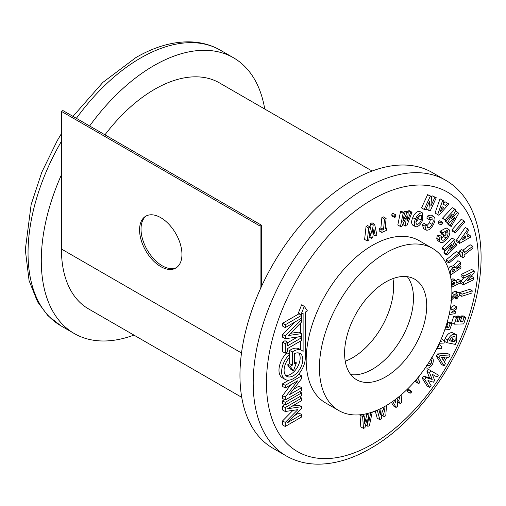 <?xml version="1.0" encoding="UTF-8"?>
<svg xmlns="http://www.w3.org/2000/svg" width="506" height="506" viewBox="0 0 506 506"><rect width="100%" height="100%" fill="white"/><g stroke="black" fill="none" stroke-linecap="round" stroke-linejoin="round"><path stroke-width="0.76" d="M160.756 217.669A29.968 17.305 -120 0 0 145.772 216.182A29.968 17.305 -120 0 0 141.18 240.198A29.968 17.305 -120 0 0 160.756 266.611A29.968 17.305 -120 0 0 175.74 268.098A29.968 17.305 -120 0 0 180.338 244.082A29.968 17.305 -120 0 0 160.756 217.669M176.455 267.642A29.968 17.305 60 0 1 162.211 265.77A29.968 17.305 60 0 1 142.837 240.021A29.968 17.305 60 0 1 146.519 215.796M261.551 225.24L62.877 110.536L61.422 111.377L260.097 226.081L261.551 225.24L261.551 286.333M241.741 397.349L88.499 308.875A130.744 75.483 -60 0 1 61.422 249.022L61.422 111.377M260.097 289.54L260.097 226.081M104.957 134.83A129.713 74.888 -60 0 1 219.452 82.895L372.119 171.034M133.932 335.105A159.213 91.921 -60 0 1 74.262 333.536A159.213 91.921 -60 0 1 61.422 174.836M89.625 125.981A159.213 91.921 -60 0 1 153.868 65.647A159.213 91.921 -60 0 1 233.475 57.76A159.213 91.921 -60 0 1 264.739 109.037M436.261 197.732L432.2 195.841L436.261 197.732L430.17 210.977L426.16 209.098L426.21 208.497M431.605 197.125L432.2 195.841M428.81 210.629L429.626 201.084L425.609 209.8L424.192 209.433L430.29 196.189L431.656 196.543L430.846 206.056L434.844 197.365M431.656 196.543L427.64 194.658L430.29 196.189M424.192 209.433L421.542 207.903L427.64 194.658M363.479 428.418L362.644 416.621L364.175 415.907L364.7 423.44L366.799 414.686L368.083 414.085L368.912 421.473L370.721 412.858L372.245 412.143L369.405 425.654L367.919 426.343L367.071 418.86L364.952 427.728L363.479 428.418L360.829 426.887L360 415.091L360.841 414.692M362.644 416.621L360 415.091M367.919 426.343L365.604 425.008M367.558 413.775L367.622 413.459M368.083 414.085L367.192 413.566M366.799 414.686L365.515 413.946M363.574 415.559L363.884 414.262M364.175 415.907L361.86 414.572M386.489 405.451L385.787 415.673L384.301 416.691L382.188 410.258L381.328 418.715L379.861 419.721L377.21 418.19L375.256 410.998M379.861 419.721L377.261 410.17M384.301 416.691L381.688 415.179M383.048 407.387L384.585 412.093L384.977 406.331M378.88 409.455L380.373 414.964L381.037 408.424M401.094 394.92L401.821 402.276L400.385 403.586L397.065 398.469L397.526 406.192L396.103 407.482L393.459 405.951L391.423 402.321M396.103 407.482L392.707 401.435M400.385 403.586L397.735 402.055L397.229 401.277M398.443 397.115L399.942 399.43L399.613 396.16M394.294 400.303L395.882 403.13L395.654 399.291M407.254 391.442L410.17 393.27L410.233 391.195L411.492 391.208L411.163 392.991L409.904 392.972L407.254 391.442L407.583 389.664L408.842 389.677M410.233 391.195L407.583 389.664M408.57 389.373L411.492 391.208M419.537 375.616L417.773 378.969L420.125 381.96L418.797 383.687L415.913 380.025M418.797 383.687L416.153 382.156L415.16 380.898M431.681 357.318C433.693 358.773 433.851 361.328 432.156 364.99C429.632 368.096 427.355 368.912 425.325 367.432M426.514 365.585L429.063 365.743L430.878 364.054C431.941 361.708 431.82 360.082 430.511 359.171M429.063 365.743L427.38 364.769M430.878 364.054L428.671 362.783M438.854 344.295L442.042 346.876L441.131 348.754L436.748 348.634M441.327 338.754L444.799 341.177L443.876 343.081L439.347 343.239M440.195 341.367L441.295 341.329L440.429 340.829M441.295 341.329L440.467 340.753M437.715 346.686L438.683 346.711L437.918 346.268M438.683 346.711L437.981 346.142M446.83 323.442L447.797 323.486L446.425 327.23L448.841 327.338L450.22 323.593L451.934 323.669L449.828 329.4L444.989 329.185M451.934 323.669L449.29 322.139L447.57 322.063L450.22 323.593M447.177 323.125L447.57 322.063M448.841 327.338L446.811 326.168M447.797 323.486L446.962 322.999M450.346 308.489L451.175 308.692L451.883 310.108L456.893 306.965L456.311 309.141L451.491 312.316L455.628 311.677L455.096 313.663L449.145 314.587M449.568 312.613L449.954 310.678M450.46 307.812L454.243 305.441L456.893 306.965M455.628 311.677L453.882 310.665M451.143 298.692L454.616 294.732L457.139 292.86L458.872 292.879L459.537 295.023L456.766 299.065L456.045 297.762L457.683 295.605L456.905 294.745L450.89 300.589M457.683 295.605L456.532 294.941M457.418 294.77L456.905 294.745M456.045 297.762L454.717 296.99M456.766 299.065L454.23 297.604M457.139 292.86L454.489 291.329L456.229 291.348L458.872 292.879M454.616 294.732L451.966 293.208L454.489 291.329M451.757 295.972L451.738 296.326M460.979 267.984L450.517 275.03L450.378 273.215C450.144 270.963 451.061 269.103 453.148 267.642L456.051 267.478L460.536 262.216L460.681 264.088L456.406 269.097L460.846 266.27L460.979 267.984M452.984 265.536L456.051 267.478M454.477 270.565L454.116 269.072L453.256 269.312L452.339 272.007L454.477 270.565L452.864 269.635M448.284 268.446L450.498 266.112L453.401 265.947M453.496 265.833L457.892 260.685L460.536 262.216M450.517 275.03L450.138 274.815M460.846 266.27L459.486 265.486M453.148 267.642L450.498 266.112M450.378 273.215L449.638 272.785M454.439 270.027L453.231 269.331M459.353 254.543L449.094 263.025L446.444 261.494L446.115 259.932L456.38 251.45L459.031 252.975L459.353 254.543M449.094 263.025L448.765 261.463L446.115 259.932M448.765 261.463L459.031 252.975M447.114 255.157L446.596 253.848L451.826 244.303L445.394 250.755L444.856 249.382L454.635 239.585L455.147 240.9L449.935 250.413L456.355 243.987L456.893 245.359L447.114 255.157L444.464 253.626L443.945 252.317L444.945 250.495M456.355 243.987L454.154 242.716M454.635 239.585L451.984 238.054L442.206 247.851L444.856 249.382M445.394 250.755L442.744 249.224L442.206 247.851M446.596 253.848L443.945 252.317M441.656 239.793C442.902 240.736 444.388 240.141 446.109 238.01C447.867 235.777 448.411 233.791 447.747 232.039L445.065 232.38L446.26 234.057L444.654 236.074L442.573 233.165L442.946 232.684L448.835 229.477L449.423 230.028C450.441 232.69 449.6 235.726 446.887 239.136L443.231 242.273L440.606 242.488L439.98 241.906L439.41 239.945L436.76 238.415L437.247 235.758L438.993 235.037L441.643 236.568L441.656 239.793L442.054 240.167M439.41 239.945L439.897 237.289L437.247 235.758M439.98 241.906L437.336 240.375L436.76 238.415M440.606 242.488L437.336 240.375M442.946 232.684L440.302 231.153L446.184 227.947L448.835 229.477M442.573 233.165L439.929 231.64L440.302 231.153M444.654 236.074L442.004 234.544L439.929 231.64M447.361 231.672L446.874 231.539M446.109 238.01L443.465 236.485L444.028 235.714M445.337 232.76L445.438 232.109M441.302 238.402L443.465 236.485M439.897 237.289L441.643 236.568M438.209 223.386L438.405 221.552L439.815 220.724L442.339 222.185M438.158 223.361L440.808 224.892L441.055 223.083L442.465 222.254L442.143 224.031L440.739 224.847L438.088 223.317M442.465 222.254L439.815 220.724M441.055 223.083L438.405 221.552M426.09 230.059L423.49 228.56L426.21 230.129L425.04 226.188L422.39 224.664L424.104 223.418L426.754 224.949L427.564 227.738C429.177 227.959 430.669 226.84 432.035 224.373L429.385 222.842L430.587 219.142M423.56 228.598L422.39 224.664M432.035 224.373C433.452 221.862 433.585 220.028 432.44 218.877L429.594 219.813L429.784 217.675L433.768 216.511C435.552 218.263 435.35 221.078 433.168 224.961C431.049 228.782 428.727 230.508 426.21 230.129M433.768 216.511L431.118 214.98L427.14 216.144L429.784 217.675M429.594 219.813L426.944 218.282L427.14 216.144M426.722 225.91L429.385 222.842M425.04 226.188L426.754 224.949M415.951 226.871C413.927 225.644 413.744 223.07 415.407 219.155C417.052 215.259 419.227 213.115 421.928 212.729L422.535 212.937L422.523 220.414C420.859 224.322 418.671 226.473 415.951 226.871L412.732 225.138M416.653 224.234L417.026 224.367C418.785 224.101 420.182 222.691 421.226 220.142L421.903 216.473L420.878 215.208C419.139 215.486 417.747 216.884 416.704 219.395C415.622 221.913 415.73 223.57 417.026 224.367L416.368 223.987M421.239 215.335L420.878 215.208M413.301 225.341C411.277 224.114 411.093 221.539 412.757 217.624C414.401 213.728 416.577 211.584 419.278 211.198L422.535 212.937M415.983 222.292L418.576 218.611L419.31 215.746M421.928 212.729L419.278 211.198M415.407 219.155L412.757 217.624M421.226 220.142L418.576 218.611M421.903 216.473L419.961 215.347M412.036 212.254L409.386 210.724L407.988 210.869L410.638 212.4L412.036 212.254L406.78 225.853L405.376 225.999L402.751 224.487M407.463 212.216L407.988 210.869M405.376 225.999L406.388 216.796L401.859 226.372L400.474 226.524L403.149 213.197L404.534 213.051L402.852 221.464L406.957 212.792L408.222 212.659L407.317 220.989L410.638 212.4M408.222 212.659L405.572 211.129L404.307 211.261L406.957 212.792M403.693 212.564L404.307 211.261M404.534 213.051L401.89 211.521L400.499 211.666L403.149 213.197M400.474 226.524L397.824 224.993L400.499 211.666M394.87 217.593L394.282 216.448L395.388 214.797L395.977 215.948L394.87 217.593L391.878 216.049M392.745 213.266L395.73 214.822L392.745 213.266L391.631 214.923L394.282 216.448M392.22 216.068L391.631 214.923M386.546 228.086L386.312 230.464L381.821 232.437L382.049 230.059L383.535 229.408L384.535 219.111L386.103 218.421L385.104 228.718L386.546 228.086L385.237 227.327M386.103 218.421L383.453 216.891L381.885 217.58L384.535 219.111M383.535 229.408L380.885 227.877L381.885 217.58M382.049 230.059L379.399 228.529L380.885 227.877M381.821 232.437L379.171 230.907L379.399 228.529M374.636 224.303L371.986 222.773L370.512 223.684L373.162 225.214L374.636 224.303L376.875 234.999L375.351 235.948L373.137 234.67M370.05 226.979L370.512 223.684M375.351 235.948L373.921 229.117L372.726 237.58L371.436 238.383L369.709 231.735L368.804 240.021L367.28 240.97L368.71 227.991L370.196 227.061L371.954 233.785L373.162 225.214M370.196 227.061L367.546 225.531L366.059 226.46L368.71 227.991M367.28 240.97L364.63 239.439L366.059 226.46M371.436 238.383L369.127 237.048M427.089 385.996L422.105 378.058L423.471 376.091L429.537 377.912L426.9 371.176L428.247 369.241L438.398 375.104L437.045 377.04L432.301 374.307L434.692 380.417L433.459 382.188L427.956 380.55L431.106 385.566L429.739 387.52L427.089 385.996M429.739 387.52L424.749 379.589L422.105 378.058M424.749 379.589L426.122 377.621L432.187 379.443L429.55 372.707L426.9 371.176M429.55 372.707L430.897 370.765M432.187 379.443L429.537 377.912M426.122 377.621L423.471 376.091M458.493 321.829L459.91 317.585L461.63 317.534L460.207 321.784L462.68 321.721L464.097 317.471L465.855 317.426L463.686 323.922L454.293 324.169L451.649 322.645L453.812 316.142L455.564 316.098L458.215 317.623L456.798 321.873L458.493 321.829L457.082 321.019M465.855 317.426L463.205 315.896L461.447 315.94L464.097 317.471M461.029 317.192L461.447 315.94M462.68 321.721L460.624 320.532M461.63 317.534L458.98 316.003L457.26 316.054L459.91 317.585M456.975 316.908L457.26 316.054M454.293 324.169L456.463 317.673L453.812 316.142M456.463 317.673L458.215 317.623M461.719 296.32L462.092 294.138L472.256 290.855L471.883 293.031L461.719 296.32L459.53 295.055M472.256 290.855L469.606 289.324L459.442 292.607L462.092 294.138M459.322 293.303L459.442 292.607M463.23 284.789L463.363 282.797L470.555 274.771L463.673 278.11L463.812 276.023L474.267 270.957L474.135 272.955L466.962 280.963L473.825 277.642L473.686 279.723L463.23 284.789L460.58 283.259L460.612 282.734M473.825 277.642L471.263 276.162M474.267 270.957L471.624 269.432L461.162 274.499L463.812 276.023M463.673 278.11L461.023 276.58L461.162 274.499M460.871 281.089L463.591 278.06M463.363 282.797L460.858 281.349M472.737 246.251L473.034 248.085L464.704 254.575L464.982 256.257L463.053 257.756L460.403 256.226L459.537 250.982L461.466 249.483L464.11 251.014L464.4 252.741L472.737 246.251L470.087 244.721L462.901 250.318M463.053 257.756L462.187 252.513L459.537 250.982M462.187 252.513L464.11 251.014M470.675 237.093L459.6 243.399L459.043 241.773L467.911 228.997L468.48 230.66L466.652 233.279L467.822 236.707L470.106 235.429L470.675 237.093M465.008 235.651L461.959 240.04L465.767 237.89L465.008 235.651M459.6 243.399L456.95 241.868L456.393 240.242L465.267 227.466L467.911 228.997M466.956 234.183L467.462 233.898L470.106 235.429M459.043 241.773L456.393 240.242M465.767 237.89L464.116 236.934M464.66 222.134L455.273 232.868L452.623 231.337L451.858 229.977L461.251 219.25L463.901 220.774L464.66 222.134M455.273 232.868L454.508 231.508L451.858 229.977M454.508 231.508L463.901 220.774M451.232 226.486L450.258 225.417L455.014 217.055L448.582 223.57L447.766 222.659L452.326 214.089L446.083 220.806L445.109 219.73L454.894 209.212L455.843 210.256L451.225 218.953L457.734 212.349L458.676 213.38L451.232 226.486L448.582 224.961L447.614 223.886L447.987 223.222M457.734 212.349L455.438 211.021M454.894 209.212L452.244 207.681L442.465 218.206L445.109 219.73M446.083 220.806L442.465 218.206M447.766 222.659L445.116 221.128L445.476 220.458M448.582 223.57L445.116 221.128M450.258 225.417L447.614 223.886M448.847 203.981L438.93 215.309L437.696 214.576L442.693 200.325L443.958 201.072L442.921 204.007L445.527 205.556L447.589 203.229L448.847 203.981M440.283 211.546L443.692 207.662L441.991 206.65L440.283 211.546M438.93 215.309L435.046 213.051L440.043 198.795L442.693 200.325M442.94 203.962L444.938 201.698L447.589 203.229M437.696 214.576L435.046 213.051M443.692 207.662L441.985 206.676M392.953 278.604A58.07 33.523 -60 0 1 352.543 357.761A58.07 33.523 -60 0 1 345.25 361.221A58.07 33.523 120 0 0 352.543 357.761A58.07 33.523 120 0 0 392.953 278.604M372.41 369.235A58.07 33.523 120 0 0 408.291 324.163A58.07 33.523 120 0 0 407.305 276.687A58.07 33.523 120 0 1 408.291 324.163A58.07 33.523 120 0 1 372.41 369.235A58.07 33.523 120 0 1 350.766 374.611A58.07 33.523 120 0 0 372.41 369.235M385.654 282.057A58.07 33.523 -60 0 1 414.692 279.179A58.07 33.523 -60 0 1 423.592 325.712A58.07 33.523 -60 0 1 385.654 376.881A58.07 33.523 -60 0 1 356.622 379.759A58.07 33.523 -60 0 1 347.723 333.226A58.07 33.523 -60 0 1 385.654 282.057M385.654 253A93.654 54.072 120 0 0 324.472 335.529A93.654 54.072 120 0 0 338.83 410.581A93.654 54.072 120 0 0 385.654 405.938A93.654 54.072 120 0 0 446.842 323.41A93.654 54.072 120 0 0 432.485 248.364A93.654 54.072 120 0 0 385.654 253M432.485 248.364L419.24 240.717A93.654 54.072 120 0 0 372.41 245.353A93.654 54.072 120 0 0 311.228 327.882A93.654 54.072 120 0 0 325.586 402.934L338.83 410.581M296.408 362.808L294.568 363.877L294.568 353.542A13.226 7.634 -60 0 1 300.058 353.46A13.226 7.634 -60 0 1 302.088 364.054A13.226 7.634 -60 0 1 293.448 375.711A13.226 7.634 -60 0 1 286.832 376.369A13.226 7.634 -60 0 1 289.552 357.344L289.552 354.27A16.73 9.658 120 0 0 285.087 379.399A16.73 9.658 120 0 0 293.448 378.57A16.73 9.658 120 0 0 305.276 358.084L305.276 312.139L307.42 310.899L304.27 306.351L301.62 304.821L298.363 313.069L301.013 314.599L303.107 313.391L303.107 351.449A16.73 9.658 120 0 0 301.81 350.424A16.73 9.658 120 0 0 292.31 351.974L289.66 350.449L289.66 363.65L287.572 364.858L290.798 369.266L293.448 370.797L296.408 362.808L294.568 361.746M298.603 352.929A13.226 7.634 -60 0 1 299.033 363.744A13.226 7.634 -60 0 1 290.798 374.181A13.226 7.634 -60 0 1 285.643 375.37M352.543 180.351A159.213 91.921 120 0 0 248.535 320.652A159.213 91.921 120 0 0 272.936 448.24L286.181 455.887A159.213 91.921 -60 0 1 261.779 328.299A159.213 91.921 -60 0 1 365.787 187.998A159.213 91.921 -60 0 1 445.394 180.117L432.149 172.47A159.213 91.921 120 0 0 352.543 180.351M301.633 414.534L287.648 422.605L301.633 408.513L301.633 406.691L287.648 408.734L301.633 400.657L301.633 398.077L285.232 407.551L285.232 411.498L297.832 409.658L285.232 422.421L285.232 426.469L301.633 417.001L301.633 414.534L298.989 413.004L294.758 415.445M292.974 410.366L282.582 420.891L282.582 424.939L285.232 426.469M284.777 404.756L282.582 406.021L282.582 409.968L285.232 411.498M301.633 406.691L298.989 405.167L292.089 406.173M284.638 399.645L282.582 400.834L282.582 403.484L285.232 405.015L301.633 395.547L301.633 392.89L299.584 391.707M290.811 384.769L282.582 395.622L282.582 398.462L285.232 399.993L301.633 390.518L301.633 387.685L298.989 386.154L293.404 389.373M288.926 380.145L282.582 383.807L282.582 386.457L285.232 387.988L297.585 380.854L285.232 397.153L285.232 399.993M301.633 387.685L289.287 394.813L301.633 378.52L301.633 375.863L298.989 374.339L297.971 374.921M297.566 336.996L287.648 342.72M282.582 342.1L282.582 351.676L285.232 353.207L287.648 351.809L287.648 348.495L301.633 340.418L301.633 337.704L287.648 345.781L287.648 342.233L284.998 340.709L282.582 342.1L285.232 343.631L285.232 353.207M294.454 322.284L282.595 334.472L282.595 337.198L285.245 338.729L301.633 336.42L301.633 333.631L298.989 332.1L290.602 333.283M282.595 323.271L282.595 326.073L285.245 327.603L301.633 318.141L301.633 315.333L285.245 324.795L282.595 323.271L298.989 313.802L301.633 315.333M301.81 350.424L299.16 348.9A16.73 9.658 120 0 0 289.66 350.449M300.456 314.277L300.456 314.65M300.456 323.157L300.456 332.954M300.456 336.591L300.456 337.021M300.456 341.101L300.456 349.646M289.552 354.27L286.902 352.739A16.73 9.658 120 0 0 282.437 377.868L285.087 379.399M301.633 398.077L299.438 396.812M285.232 407.551L282.582 406.021M285.232 422.421L282.582 420.891M301.633 392.89L285.232 402.365L285.232 405.015M285.232 402.365L282.582 400.834M285.232 397.153L282.582 395.622M301.633 375.863L285.232 385.338L282.582 383.807M285.232 385.338L285.232 387.988M301.633 337.704L299.849 336.673M287.648 342.233L285.232 343.631M301.633 333.631L288.458 335.484L301.633 321.942L301.633 319.153L285.245 336.003L285.245 338.729M285.245 336.003L282.595 334.472M301.633 319.153L300.754 318.647M285.245 324.795L285.245 327.603M304.27 306.351L301.013 314.599M292.31 351.974L292.31 365.18L289.66 363.65M292.31 365.18L290.223 366.382L287.572 364.858M290.223 366.382L293.448 370.797M451.428 282.531L453.673 280.634L455.805 280.375L456.399 281.172L456.456 283.037L460.884 280.798L460.789 282.645L451.788 287.187M454.514 284.018L454.325 282.323L453.578 282.418L452.674 283.297L452.377 285.093L454.514 284.018L452.832 283.044M450.972 279.129L453.161 278.844L455.805 280.375M455.912 280.444L458.234 279.274L460.884 280.798M453.673 280.634L451.023 279.103M454.546 283.43L453.205 282.652M444.116 365.92L438.993 357.653L440.214 355.459L450.201 354.978L448.948 357.223L446.899 357.312L444.325 361.948L445.362 363.675L444.116 365.92L441.466 364.39L436.349 356.129L437.563 353.934L447.551 353.447L450.201 354.978M441.618 357.578L443.37 360.424L445.046 357.407L441.618 357.578M438.993 357.653L436.349 356.129M440.214 355.459L437.563 353.934M455.375 344.409L446.76 342.651L447.911 340.013C449.878 335.68 452.32 333.77 455.242 334.295L456.311 334.694L456.545 341.74L455.375 344.409M449.309 340.759L454.736 341.873L455.191 340.835L455.008 336.819L454.217 336.534L451.63 337.141L449.309 340.759M444.249 340.797L445.261 338.489C447.228 334.15 449.676 332.24 452.592 332.765L456.311 334.694M449.707 339.855L452.086 340.342L453.212 336.484M446.76 342.651L444.673 341.442M455.242 334.295L452.592 332.765M447.911 340.013L445.261 338.489M454.736 341.873L452.086 340.342M241.507 352.992L61.422 249.022M72.984 116.374L102.844 82.415L135.943 57.539C153.773 47.241 171.079 42.011 187.859 41.84C199.75 41.821 210.54 44.579 220.23 50.113A159.213 91.921 120 0 0 140.624 58A159.213 91.921 120 0 0 76.381 118.334M61.422 141.338A159.213 91.921 120 0 0 61.017 325.889L47.893 315.643L37.583 301.848L29.082 280.634L25.3 249.781L31.151 204.532L41.815 172.185L57.286 140.586L61.422 133.628M453.212 296.484L451.776 295.649M372.41 199.472A149.852 86.513 120 0 0 266.453 382.998A149.852 86.513 120 0 0 372.41 444.173A149.852 86.513 120 0 0 478.372 260.647A149.852 86.513 120 0 0 372.41 199.472M455.191 340.835L452.541 339.311M61.017 325.889L74.262 333.536M220.23 50.113L233.475 57.76M450.391 308.236L451.175 308.692M286.181 455.887C295.915 461.447 306.762 464.204 318.717 464.16C335.446 463.958 352.701 458.727 370.474 448.461C412.169 424.831 451.757 373.466 469.631 320.431C490.877 260.154 482.452 200.914 445.394 180.117"/></g></svg>
